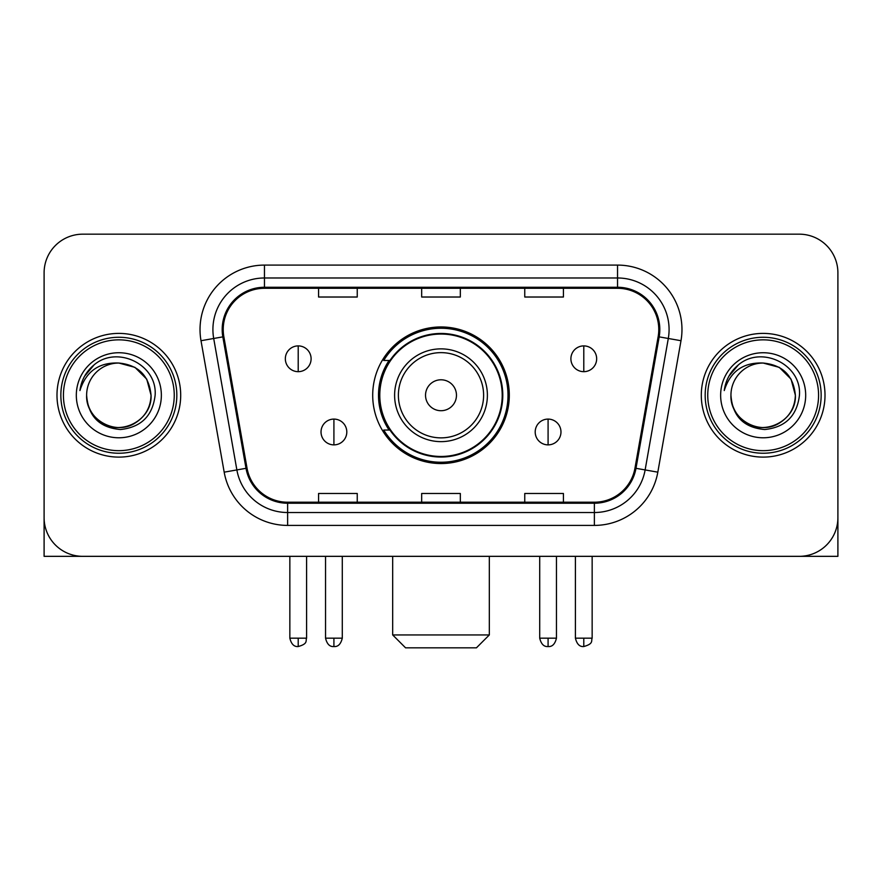 <?xml version="1.0" encoding="UTF-8"?>
<svg xmlns="http://www.w3.org/2000/svg" width="882" height="882" viewBox="0 0 882 882"><rect width="100%" height="100%" fill="white"/><g stroke="black" fill="none" stroke-linecap="round" stroke-linejoin="round"><path stroke-width="1.32" d="M372.7 395.257A68.3 68.3 0 0 0 441 463.546A68.3 68.3 0 0 0 509.3 395.257A68.3 68.3 0 0 0 441 326.957A68.3 68.3 0 0 0 372.7 395.257M389.083 430.041A62.501 62.501 0 0 1 389.083 360.462M44.1 272.836L44.1 517.679A38.654 38.654 0 0 0 82.754 556.333L799.246 556.333A38.654 38.654 0 0 0 837.9 517.679L837.9 272.836A38.654 38.654 0 0 0 799.246 234.171L82.754 234.171A38.654 38.654 0 0 0 44.1 272.836L44.1 517.679M56.988 395.257A61.85 61.85 0 0 0 118.838 457.108A61.85 61.85 0 0 0 180.7 395.257A61.85 61.85 0 0 0 118.838 333.396A61.85 61.85 0 0 0 56.988 395.257A61.85 61.85 0 0 0 118.838 457.108A61.85 61.85 0 0 0 180.7 395.257A61.85 61.85 0 0 0 118.838 333.396A61.85 61.85 0 0 0 56.988 395.257M701.3 395.257A61.85 61.85 0 0 0 763.162 457.108A61.85 61.85 0 0 0 825.012 395.257A61.85 61.85 0 0 0 763.162 333.396A61.85 61.85 0 0 0 701.3 395.257A61.85 61.85 0 0 0 763.162 457.108A61.85 61.85 0 0 0 825.012 395.257A61.85 61.85 0 0 0 763.162 333.396A61.85 61.85 0 0 0 701.3 395.257M223.223 329.537A41.233 41.233 0 0 1 264.457 288.293L617.543 288.293A41.233 41.233 0 0 1 658.148 336.692L634.974 468.133A41.233 41.233 0 0 1 594.369 502.211L287.631 502.211A41.233 41.233 0 0 1 247.026 468.133L223.852 336.692A41.233 41.233 0 0 1 223.223 329.537M222.187 329.537A42.27 42.27 0 0 0 222.826 336.869L246.012 468.309A42.27 42.27 0 0 0 287.631 503.236L594.369 503.236A42.27 42.27 0 0 0 635.988 468.309L659.174 336.869A42.27 42.27 0 0 0 617.543 287.267L264.457 287.267A42.27 42.27 0 0 0 222.187 329.537M201.008 340.717A64.43 64.43 0 0 1 264.457 265.096L617.543 265.096A64.43 64.43 0 0 1 680.992 340.717L657.818 472.168A64.43 64.43 0 0 1 594.369 525.407L287.631 525.407A64.43 64.43 0 0 1 224.182 472.168L201.008 340.717L213.698 338.479A51.542 51.542 0 0 1 264.457 277.984L617.543 277.984A51.542 51.542 0 0 1 668.302 338.479L645.128 469.93A51.542 51.542 0 0 1 594.369 512.519L287.631 512.519A51.542 51.542 0 0 1 236.872 469.93L213.698 338.479A51.542 51.542 0 0 1 212.915 329.537M799.246 234.171L82.754 234.171M82.754 556.333L799.246 556.333M688.423 556.333L837.9 556.333L837.9 272.836M635.988 468.309L645.128 469.93L668.302 338.479L680.992 340.717M421.673 288.293L421.673 297.025L460.327 297.025L460.327 288.293M318.578 288.293L318.578 297.025L357.243 297.025L357.243 288.293M524.757 288.293L524.757 297.025L563.422 297.025L563.422 288.293M460.327 502.211L460.327 493.479L421.673 493.479L421.673 502.211M357.243 502.211L357.243 493.479L318.578 493.479L318.578 502.211M563.422 502.211L563.422 493.479L524.757 493.479L524.757 502.211M44.1 504.791L44.1 556.333L193.577 556.333M174.25 395.257A55.412 55.412 0 0 0 118.838 339.846A55.412 55.412 0 0 0 63.427 395.257A55.412 55.412 0 0 0 118.838 450.669A55.412 55.412 0 0 0 174.25 395.257M176.83 395.257A57.992 57.992 0 0 0 118.838 337.266A57.992 57.992 0 0 0 60.847 395.257A57.992 57.992 0 0 0 118.838 453.238A57.992 57.992 0 0 0 176.83 395.257M86.623 395.257A32.215 32.215 0 0 1 118.838 363.042C138.408 364.95 149.146 375.688 151.054 395.257L146.743 379.15L134.946 367.353L118.838 363.042L134.946 367.353L146.743 379.15L151.054 395.257L146.743 379.15L134.946 367.353L118.838 363.042L134.946 367.353L146.743 379.15L151.054 395.257L146.743 379.15L134.946 367.353L118.838 363.042L134.946 367.353L146.743 379.15L151.054 395.257L146.743 379.15L134.946 367.353L118.838 363.042L134.946 367.353L146.743 379.15L151.054 395.257C152.156 419.071 122.807 436.017 102.731 423.151C92.434 416.701 87.064 407.407 86.623 395.257C88.167 416.26 99.446 427.682 120.47 429.534C141.109 427.307 152.663 415.874 155.122 395.257C157.514 364.575 117.306 345.06 94.142 364.828C86.061 371.587 81.32 380.164 79.931 390.561C86.006 371.377 98.982 362.204 118.838 363.042L134.946 367.353L146.743 379.15L151.054 395.257C152.156 419.071 122.807 436.017 102.731 423.151C92.434 416.701 87.064 407.407 86.623 395.257C85.532 419.071 114.869 436.017 134.946 423.151C145.254 416.701 150.624 407.407 151.054 395.257C150.624 407.407 145.254 416.701 134.946 423.151C114.869 436.017 85.532 419.071 86.623 395.257C87.064 407.407 92.434 416.701 102.731 423.151C122.807 436.017 152.156 419.071 151.054 395.257C152.156 419.071 122.807 436.017 102.731 423.151C92.434 416.701 87.064 407.407 86.623 395.257C87.064 407.407 92.434 416.701 102.731 423.151C122.807 436.017 152.156 419.071 151.054 395.257C150.624 407.407 145.254 416.701 134.946 423.151C114.869 436.017 85.532 419.071 86.623 395.257C85.532 419.071 114.869 436.017 134.946 423.151C145.254 416.701 150.624 407.407 151.054 395.257C152.156 419.071 122.807 436.017 102.731 423.151C92.434 416.701 87.064 407.407 86.623 395.257C85.532 419.071 114.869 436.017 134.946 423.151C145.254 416.701 150.624 407.407 151.054 395.257C152.156 419.071 122.807 436.017 102.731 423.151C92.434 416.701 87.064 407.407 86.623 395.257C87.064 407.407 92.434 416.701 102.731 423.151C122.807 436.017 152.156 419.071 151.054 395.257C152.343 420.262 120.195 436.866 100.57 421.794M76.315 395.257A42.523 42.523 0 0 0 118.838 437.781A42.523 42.523 0 0 0 161.362 395.257A42.523 42.523 0 0 0 118.838 352.734A42.523 42.523 0 0 0 76.315 395.257M94.131 364.839L84.628 376.14M84.044 377.231L84.892 375.677L84.044 377.231M476.434 647.829L405.566 647.829L392.677 634.941L489.323 634.941L476.434 647.829M456.468 395.257A15.468 15.468 0 0 0 441 379.789A15.468 15.468 0 0 0 425.532 395.257A15.468 15.468 0 0 0 441 410.714A15.468 15.468 0 0 0 456.468 395.257M487.393 395.257A46.393 46.393 0 0 0 441 348.864A46.393 46.393 0 0 0 394.607 395.257A46.393 46.393 0 0 0 441 441.639A46.393 46.393 0 0 0 487.393 395.257A46.393 46.393 0 0 1 441 441.639A46.393 46.393 0 0 1 394.607 395.257M502.211 395.257A61.211 61.211 0 0 0 441 334.046A61.211 61.211 0 0 0 379.789 395.257A61.211 61.211 0 0 0 441 456.468A61.211 61.211 0 0 0 502.211 395.257M508.01 395.257A67.01 67.01 0 0 1 383.736 430.041L389.943 430.041A61.784 61.784 0 0 0 481.881 441.584A61.784 61.784 0 0 0 481.881 348.919A61.784 61.784 0 0 0 389.943 360.462L383.736 360.462A67.01 67.01 0 0 1 508.01 395.257M298.215 345.898A12.888 12.888 0 0 0 285.338 358.787A12.888 12.888 0 0 0 298.215 371.675A12.888 12.888 0 0 0 311.103 358.787A12.888 12.888 0 0 0 298.215 345.898L298.215 371.675A12.888 12.888 0 0 0 311.103 358.787A12.888 12.888 0 0 0 298.215 345.898M583.785 345.898A12.888 12.888 0 0 0 570.897 358.787A12.888 12.888 0 0 0 583.785 371.675A12.888 12.888 0 0 0 596.662 358.787A12.888 12.888 0 0 0 583.785 345.898L583.785 371.675A12.888 12.888 0 0 0 596.662 358.787A12.888 12.888 0 0 0 583.785 345.898M333.914 419.093A12.888 12.888 0 0 0 321.026 431.982A12.888 12.888 0 0 0 333.914 444.87A12.888 12.888 0 0 0 346.802 431.982A12.888 12.888 0 0 0 333.914 419.093L333.914 444.87A12.888 12.888 0 0 0 346.802 431.982A12.888 12.888 0 0 0 333.914 419.093M548.086 419.093A12.888 12.888 0 0 0 535.198 431.982A12.888 12.888 0 0 0 548.086 444.87A12.888 12.888 0 0 0 560.974 431.982A12.888 12.888 0 0 0 548.086 419.093L548.086 444.87A12.888 12.888 0 0 0 560.974 431.982A12.888 12.888 0 0 0 548.086 419.093M818.573 395.257A55.412 55.412 0 0 0 763.162 339.846A55.412 55.412 0 0 0 707.75 395.257A55.412 55.412 0 0 0 763.162 450.669A55.412 55.412 0 0 0 818.573 395.257M821.153 395.257A57.992 57.992 0 0 0 763.162 337.266A57.992 57.992 0 0 0 705.17 395.257A57.992 57.992 0 0 0 763.162 453.238A57.992 57.992 0 0 0 821.153 395.257M730.946 395.257A32.215 32.215 0 0 1 763.162 363.042C782.72 364.95 793.458 375.688 795.377 395.257L791.055 379.15L779.269 367.353L763.162 363.042L779.269 367.353L791.055 379.15L795.377 395.257L791.055 379.15L779.269 367.353L763.162 363.042L779.269 367.353L791.055 379.15L795.377 395.257L791.055 379.15L779.269 367.353L763.162 363.042L779.269 367.353L791.055 379.15L795.377 395.257L791.055 379.15L779.269 367.353L763.162 363.042L779.269 367.353L791.055 379.15L795.377 395.257C796.468 419.071 767.131 436.017 747.054 423.151C736.746 416.701 731.376 407.407 730.946 395.257C732.49 416.26 743.769 427.682 764.793 429.534C785.432 427.307 796.975 415.874 799.445 395.257C801.837 364.575 761.629 345.06 738.454 364.828C730.373 371.587 725.643 380.164 724.254 390.561C730.329 371.377 743.294 362.204 763.162 363.042L779.269 367.353L791.055 379.15L795.377 395.257C796.468 419.071 767.131 436.017 747.054 423.151C736.746 416.701 731.376 407.407 730.946 395.257C729.844 419.071 759.193 436.017 779.269 423.151C789.566 416.701 794.936 407.407 795.377 395.257C794.936 407.407 789.566 416.701 779.269 423.151C759.193 436.017 729.844 419.071 730.946 395.257C731.376 407.407 736.746 416.701 747.054 423.151C767.131 436.017 796.468 419.071 795.377 395.257C796.468 419.071 767.131 436.017 747.054 423.151C736.746 416.701 731.376 407.407 730.946 395.257C731.376 407.407 736.746 416.701 747.054 423.151C767.131 436.017 796.468 419.071 795.377 395.257C794.936 407.407 789.566 416.701 779.269 423.151C759.193 436.017 729.844 419.071 730.946 395.257C729.844 419.071 759.193 436.017 779.269 423.151C789.566 416.701 794.936 407.407 795.377 395.257C796.468 419.071 767.131 436.017 747.054 423.151C736.746 416.701 731.376 407.407 730.946 395.257C729.844 419.071 759.193 436.017 779.269 423.151C789.566 416.701 794.936 407.407 795.377 395.257C796.468 419.071 767.131 436.017 747.054 423.151C736.746 416.701 731.376 407.407 730.946 395.257C731.376 407.407 736.746 416.701 747.054 423.151C767.131 436.017 796.468 419.071 795.377 395.257C796.667 420.262 764.507 436.866 744.893 421.794M720.638 395.257A42.523 42.523 0 0 0 763.162 437.781A42.523 42.523 0 0 0 805.685 395.257A42.523 42.523 0 0 0 763.162 352.734A42.523 42.523 0 0 0 720.638 395.257M738.443 364.839L728.951 376.14M728.356 377.231L729.216 375.677M617.543 265.096L617.543 287.267M213.698 338.479L222.826 336.869M287.631 525.407L287.631 503.236M594.369 503.236L594.369 525.407M224.182 472.168L246.012 468.309M659.174 336.869L668.302 338.479M264.457 265.096L264.457 287.267M645.128 469.93L657.818 472.168M483.612 395.257A42.612 42.612 0 0 0 441 352.635A42.612 42.612 0 0 0 398.388 395.257A42.612 42.612 0 0 0 441 437.869A42.612 42.612 0 0 0 483.612 395.257M298.215 638.16L289.847 638.16C291.303 644.136 294.092 646.925 298.215 646.539L298.215 638.16L306.594 638.16L306.594 556.333M583.785 638.16L575.406 638.16C576.872 644.136 579.661 646.925 583.785 646.539L583.785 638.16L592.153 638.16L592.153 556.333M333.914 638.16L325.535 638.16C327.002 644.136 329.791 646.925 333.914 646.539L333.914 638.16L342.293 638.16L342.293 556.333M548.086 638.16L539.707 638.16C541.173 644.136 543.962 646.925 548.086 646.539L548.086 638.16L556.465 638.16L556.465 556.333M489.323 556.333L489.323 634.941M392.677 556.333L392.677 634.941M289.847 638.16L289.847 556.333M306.594 638.16C305.415 640.762 308.38 643.706 298.215 646.539M575.406 638.16L575.406 556.333M592.153 638.16C590.973 640.762 593.95 643.706 583.785 646.539M325.535 638.16L325.535 556.333M342.293 638.16C340.827 644.136 338.038 646.925 333.914 646.539M539.707 638.16L539.707 556.333M556.465 638.16C554.999 644.136 552.209 646.925 548.086 646.539"/></g></svg>
